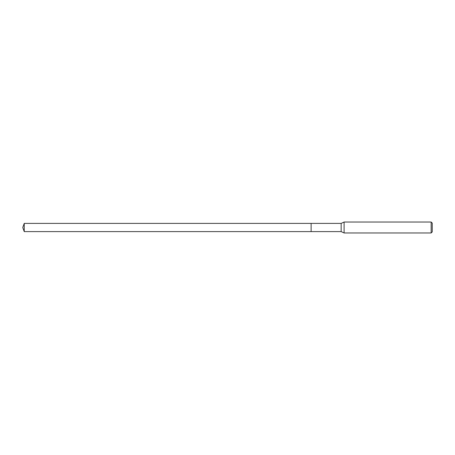 <?xml version="1.0" encoding="UTF-8"?>
<svg xmlns="http://www.w3.org/2000/svg" width="455" height="455" viewBox="0 0 455 455"><rect width="100%" height="100%" fill="white"/><g stroke="black" fill="none" stroke-linecap="round" stroke-linejoin="round"><path stroke-width="0.68" d="M311.123 223.399L24.24 223.399L24.24 231.601L311.123 231.601L311.123 223.399L311.123 231.601L341.159 231.601L341.159 223.399L311.123 223.399M24.24 231.601L22.75 227.5L24.24 223.399M341.159 223.399L344.094 222.034L344.094 232.966L341.159 231.601M344.094 232.966L431.158 232.966L431.158 222.034L344.094 222.034M431.158 222.034L432.25 223.126L432.25 231.874L431.158 232.966"/></g></svg>
